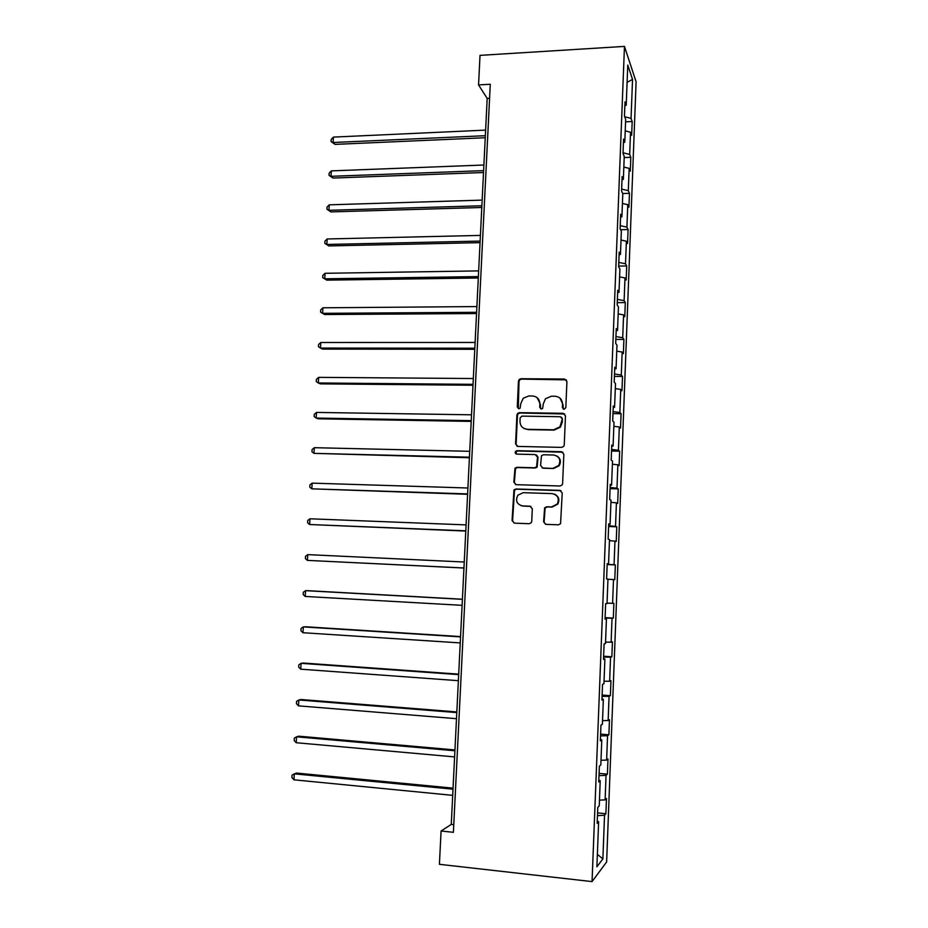 <?xml version="1.0" encoding="UTF-8"?>
<svg xmlns="http://www.w3.org/2000/svg" width="928" height="928" viewBox="0 0 928 928"><rect width="100%" height="100%" fill="white"/><g stroke="black" fill="none" stroke-linecap="round" stroke-linejoin="round"><path stroke-width="1.39" d="M564.038 409.318L565.825 407.624L566.927 381.512L564.584 379.042L520.979 378.717L519.297 379.378L518.462 381.13L517.279 406.963L518.88 408.691L520.132 408.169L520.794 403.657L523.218 398.251L528.856 395.943L532.475 395.989C537.15 396.511 539.609 399.144 539.876 403.9L539.725 407.264L541.349 409.004L542.66 408.436L543.274 403.947L545.478 398.75L551.394 396.198L555.048 396.244C559.77 396.766 562.264 399.423 562.53 404.19L562.391 407.578L564.038 409.318M543.611 521.768L545.954 524.355L558.401 524.83L560.582 523.682L562.217 492.93L559.862 490.355L515.922 488.986L513.961 489.903L512.059 520.573L514.367 523.148L529.192 523.717L531.28 522.673L531.744 521.316L532.301 508.753L529.981 506.189L522.615 505.934C516.78 504.356 515.202 500.772 517.882 495.204L523.218 492.687L552.148 493.603C557.832 495.007 559.549 498.475 557.287 503.997L551.568 506.932L546.72 506.769L544.62 507.825L543.611 521.768L545.664 524.332M624.463 46.4L480.031 55.367L478.546 84.924L490.274 84.262L453.398 832.312L441.078 831.012L439.408 864.316L592.052 881.6L624.463 46.4L636.098 81.803L606.634 861.973L592.052 881.6M561.684 447.389L563.725 446.391L564.247 444.964L565.477 415.814L563.134 413.308L519.425 412.658L517.638 413.412L516.908 415.071L515.585 443.92L517.882 446.426L561.684 447.389M563.853 454.256L562.612 483.581L562.159 484.915L560.048 485.994L516.13 484.671L513.822 482.131L514.994 468.176L516.919 467.306L534.609 467.77L536.604 466.83L537.521 457.098L535.201 454.569L516.803 454.128C515.237 453.699 514.843 452.748 515.632 451.286L516.954 450.695L561.498 451.716L563.853 454.256M597.574 812.905L605.903 813.728L606.483 798.474L605.114 799.878L606.054 775.367L607.399 774.138L607.979 758.976L606.634 760.102L607.562 735.742L608.896 734.79L609.476 719.71L608.142 720.557L609.058 696.348L610.38 695.664L610.949 680.676L609.638 681.256L610.554 657.186L611.865 656.769L612.422 641.874L611.123 642.188L612.028 618.257L613.327 618.106L613.895 603.293L612.596 603.351L613.501 579.559L614.788 579.664L615.345 564.932L614.069 564.734L614.974 541.082L616.238 541.442L616.795 526.802L615.531 526.338L616.424 502.837L617.677 503.452L618.234 488.894L616.981 488.174L617.874 464.8L619.115 465.67L619.66 451.194L618.431 450.242L619.312 426.996L620.542 428.11L621.087 413.726L619.858 412.519L620.739 389.412L621.957 390.769L622.502 376.466L621.296 375.016L622.166 352.037L623.372 353.638L623.906 339.416L622.711 337.722L623.581 314.882L624.764 316.726L625.31 302.586L624.126 300.649L624.985 277.936L626.168 280.024L626.702 265.953L625.518 263.784L626.388 241.21L627.548 243.519L628.082 229.541L626.922 227.14L627.769 204.694L628.929 207.234L629.451 193.326L628.302 190.692L629.161 168.374L630.298 171.146L630.82 157.319L629.683 154.466L630.53 132.263L631.655 135.268L632.177 121.522L631.052 118.436L632.536 79.402L627.757 65.076L626.214 105.154L625.008 101.848L624.451 116.139L625.669 119.352L624.788 142.146L623.57 139.084L623.013 153.468L624.242 156.438L623.361 179.359L622.131 176.54L621.563 191.006L622.804 193.732L621.911 216.792L620.67 214.217L620.113 228.775L621.354 231.246L620.461 254.446L619.208 252.126L618.64 266.765L619.904 268.992L619.011 292.32L617.735 290.255L617.166 304.976L618.442 306.948L617.538 330.426L616.262 328.605L615.682 343.418L616.981 345.135L616.064 368.752L614.765 367.198L614.197 382.092L615.496 383.554L614.58 407.311L613.269 406.012L612.689 420.999L614.011 422.194L613.095 446.09L611.761 445.057L611.181 460.149L612.515 461.077L611.587 485.112L610.253 484.346L609.661 499.519L611.007 500.18L610.079 524.366L608.722 523.868L608.13 539.133L609.499 539.528L608.559 563.853L607.19 563.644L606.599 579.002L607.968 579.107L607.028 603.583L605.648 603.641L605.044 619.104L606.436 618.93L605.056 618.802M605.903 813.728L604.534 815.236L602.875 858.945L596.901 866.752L598.63 821.721L597.168 823.333L597.783 807.395L599.244 805.898L600.219 780.668L598.757 781.979L599.372 766.145L600.822 764.939L601.785 739.86L600.346 740.88L600.95 725.151L602.388 724.234L603.351 699.306L601.924 700.037L602.527 684.4L603.942 683.774L604.894 658.996L603.49 659.448L604.093 643.893L605.497 643.556L606.436 618.93M599.465 800.156L605.114 799.878M599.001 775.646L606.054 775.367M600.219 780.668L598.827 780.286M600.996 760.276L606.634 760.102M600.544 735.881L607.562 735.742M601.785 739.86L600.404 739.546M602.527 720.638L608.142 720.557M602.063 696.36L609.058 696.348M603.351 699.306L601.959 699.051M604.047 681.233L609.638 681.256M603.583 657.07L610.554 657.186M604.894 658.996L603.513 658.81M605.555 642.06L611.123 642.188M605.091 618.013L612.028 618.257M607.051 603.107L612.596 603.351M607.968 579.258L613.501 579.559M607.167 564.317L614.069 564.734M609.452 540.688L614.974 541.082M608.559 563.853L607.179 563.818M608.652 525.805L615.531 526.338M610.926 502.338L616.424 502.837M610.079 524.366L608.698 524.39M536.593 467.561L536.628 466.796M610.125 487.513L616.981 488.174M612.399 464.209L617.874 464.8M611.587 485.112L610.218 485.193M611.598 449.454L618.431 450.242M613.849 426.312L619.312 426.996M613.095 446.09L611.714 446.24M613.06 411.614L619.858 412.519M615.299 388.623L620.739 389.412M614.58 407.311L613.211 407.508M614.51 373.984L621.296 375.016M616.749 351.155L622.166 352.037M616.064 368.752L614.696 369.019M615.948 336.586L622.711 337.722M618.176 313.908L623.581 314.882M617.538 330.426L616.18 330.739M617.387 299.396L624.126 300.649M619.602 276.88L624.985 277.936M619.011 292.32L617.642 292.703M618.814 262.415L625.518 263.784M621.018 240.05L626.388 241.21M620.461 254.446L619.104 254.887M620.229 225.655L626.922 227.14M622.433 203.441L627.769 204.694M621.911 216.792L620.554 217.28M621.644 189.103L628.302 190.692M623.825 167.04L629.161 168.374M623.361 179.359L621.992 179.904M623.048 152.749L629.683 154.466M625.228 130.848L630.53 132.263M624.788 142.146L623.43 142.75M624.66 116.673L631.052 118.436M627.084 82.36L632.536 79.402M626.214 105.154L624.857 105.804M478.546 84.924L487.188 98.414L451.263 824.412L441.078 831.012M597.377 854.317L602.875 858.945M597.458 815.642L604.534 815.236M598.63 821.721L597.249 821.268M489.59 98.298L487.188 98.414M453.78 824.667L451.263 824.412M625.565 121.823L632.177 121.522M624.196 157.574L630.82 157.319M622.711 193.534L629.451 193.326M620.588 229.715L628.082 229.541M618.674 266.081L626.702 265.953M617.259 302.656L625.31 302.586M615.844 339.428L623.906 339.416M614.417 376.408L622.502 376.466M612.979 413.61L621.087 413.726M611.529 451.02L619.66 451.194M610.079 488.638L618.234 488.894M608.617 526.489L616.795 526.802M607.156 564.549L615.345 564.932M605.102 617.63L613.327 618.106M603.618 656.224L611.865 656.769M602.121 695.049L610.38 695.664M600.613 734.106L608.896 734.79M599.094 773.395L607.399 774.138M563.284 409.132L562.994 404.55L559.955 398.1M537.092 397.636L540.374 404.26L540.688 408.854M566.37 379.865L521.513 379.123L519.831 379.772L519.007 381.524L518.311 408.575M564.746 413.981L519.958 413.006L518.172 413.749L517.453 415.408L516.119 444.199L517.128 446.287M561.927 418.47L560.292 416.718L521.919 416.127L520.156 417.809L519.993 421.347C520.237 426.091 522.684 428.748 527.359 429.316L553.61 429.792L559.932 426.834L562.391 418.806L561.463 417.229M523.937 428.423L527.359 429.316M562.391 418.806L562.24 422.368L560.396 427.158L554.086 430.105L527.881 429.629M536.488 454.987L538.031 457.353L537.115 467.074L535.12 468.014L517.464 467.538L515.539 468.408L514.367 482.34L515.632 484.602M562.89 452.203L517.499 450.973L516.177 451.553L516.397 454.07M553.111 468.257L558.633 465.531C561.15 459.963 559.491 456.448 553.68 455.01L543.483 454.766L541.488 455.694L540.572 465.45L542.903 467.99L553.587 468.501L559.108 465.786C561.359 461.773 560.628 458.502 556.904 455.961M542.172 467.863L542.903 467.99M553.587 468.501L543.39 468.234M554.596 494.172C558.842 496.434 559.897 499.763 557.763 504.171L552.056 507.106L547.218 506.932L545.107 507.999L544.11 521.907M521.2 505.725L522.615 505.934M530.886 506.398L523.148 506.096M560.964 490.657L516.478 489.184L514.506 490.1L512.604 520.712L514.17 523.125M485.622 130.117L333.43 137.1L333.106 142.506L335.066 144.385L485.24 137.738M335.066 144.385L331.076 141.578L333.106 142.506L485.344 135.697M331.076 141.578L331.215 139.42L333.43 137.1M483.894 165.022L331.354 170.88L331.029 176.308L333.001 178.06L483.523 172.515M333.001 178.06L328.999 175.311L331.029 176.308L483.616 170.636M328.999 175.311L329.138 173.142L331.354 170.88M482.154 200.112L329.266 204.833L328.941 210.296L330.925 211.897L481.783 207.489M330.925 211.897L326.911 209.218L328.941 210.296L481.876 205.761M326.911 209.218L327.05 207.037L329.266 204.833M480.402 235.41L327.178 238.972L326.842 244.458L328.837 245.932L480.043 242.649M328.837 245.932L324.812 243.322L326.842 244.458L480.124 241.083M324.812 243.322L324.951 241.129L327.178 238.972M478.651 270.895L325.067 273.296L324.73 278.806L326.749 280.14L478.303 278.006M326.749 280.14L322.7 277.6L324.73 278.806L478.372 276.59M322.7 277.6L322.84 275.396L325.067 273.296M476.888 306.576L322.944 307.794L322.608 313.339L324.638 314.534L476.54 313.548M322.944 307.794L320.717 309.848L320.578 312.052L322.608 313.339L476.598 312.307M475.113 342.455L320.81 342.49L320.473 348.058L322.515 349.102L474.765 349.299M320.81 342.49L318.582 344.474L318.443 346.701L320.473 348.058L474.823 348.22M473.326 378.531L318.675 377.36L318.327 382.974L320.392 383.867L472.99 385.248M318.675 377.36L316.436 379.297L316.297 381.536L318.327 382.974L473.036 384.343M471.528 414.816L316.518 412.426L316.17 418.064L318.246 418.818L471.204 421.393M316.518 412.426L314.279 414.306L314.14 416.556L316.17 418.064L471.238 420.651M469.719 451.31L314.348 447.69L314 453.363L469.406 457.748M314.348 447.69L312.11 449.512L311.97 451.774L314 453.363L469.429 457.179M467.909 488L312.168 483.14L311.82 488.836L467.596 494.299M312.168 483.14L309.929 484.903L309.79 487.177L311.82 488.836L467.619 493.905M466.076 524.9L309.975 518.787L309.627 524.517L465.775 531.06M309.975 518.787L307.736 520.492L307.597 522.777L309.627 524.517L465.786 530.839M464.244 562.02L307.783 554.619L307.423 560.384L463.942 568.029M307.783 554.619L305.532 556.266L305.393 558.563L307.423 560.384L463.954 567.982M462.399 599.233L307.713 590.672L305.567 590.66L305.208 596.449L462.098 605.334M462.399 599.337L305.567 590.66L303.317 592.25L303.178 594.558L305.208 596.449M460.555 636.585L305.509 626.76L303.34 626.899L302.98 632.722L460.242 642.907M460.543 636.875L303.34 626.899L301.09 628.418L300.939 630.738L302.98 632.722M458.699 674.157L303.282 663.033L301.101 663.323L300.742 669.181L458.374 680.688M458.676 674.621L301.101 663.323L298.851 664.796L298.7 667.128L300.742 669.181M456.82 711.938L301.043 699.515L298.851 699.967L298.491 705.86L456.495 718.69M456.796 712.588L298.851 699.967L296.589 701.371L296.45 703.714L298.491 705.86M454.94 749.94L298.793 736.182L296.589 736.809L296.218 742.725L454.604 756.912M454.906 750.775L296.589 736.809L294.327 738.143L294.176 740.509L296.218 742.725M453.05 788.15L296.542 773.07L294.304 773.848L293.944 779.81L452.702 795.354M453.003 789.183L294.304 773.848L292.053 775.124L291.902 777.502L293.944 779.81"/></g></svg>

